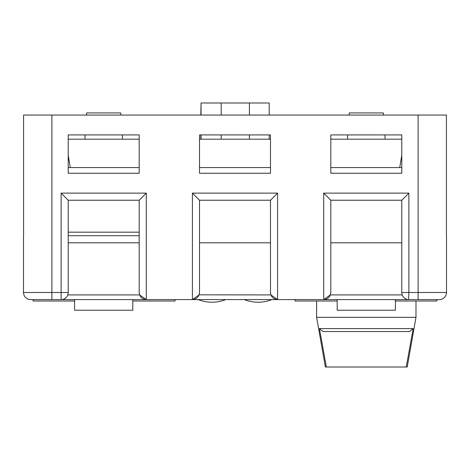 <?xml version="1.0" encoding="UTF-8"?>
<svg xmlns="http://www.w3.org/2000/svg" width="470" height="470" viewBox="0 0 470 470"><rect width="100%" height="100%" fill="white"/><g stroke="black" fill="none" stroke-linecap="round" stroke-linejoin="round"><path stroke-width="0.7" d="M258.065 302.222A37.618 37.618 0 0 1 244.224 299.584A37.618 37.618 0 0 0 258.065 302.222A37.618 37.618 0 0 1 244.224 299.584A37.618 37.618 0 0 0 271.907 299.584M211.935 302.222A37.618 37.618 0 0 1 198.093 299.584A37.618 37.618 0 0 0 211.935 302.222A37.618 37.618 0 0 1 198.093 299.584A37.618 37.618 0 0 0 225.776 299.584M319.436 328.589L326.35 367.011L325.381 367.011L316.621 317.326L415.979 317.326L407.22 367.011L406.25 367.011L413.165 328.589L409.599 331.526L323.002 331.526L319.436 328.589L413.165 328.589M86.515 115.056L86.668 112.923L120.731 112.923L120.884 115.056M122.271 134.925L122.57 139.185M85.129 134.925L84.829 139.185M349.116 115.056L349.269 112.923L383.332 112.923L383.485 115.056M384.871 134.925L385.171 139.185M347.73 134.925L347.43 139.185M145.929 299.584L61.47 299.584L74.589 299.584L74.589 310.229L132.787 310.229L132.787 299.584L146.282 299.584L30.597 299.584A7.097 7.097 0 0 1 23.5 292.487L23.5 235.711M395.387 299.584L395.387 310.229L337.19 310.229L337.19 299.584M316.621 317.326L316.621 301.006M415.979 317.326L415.979 301.006M270.491 292.781L270.485 200.226L277.582 193.123L277.582 299.584L146.282 299.584C142.005 299.132 139.637 296.77 139.185 292.487L139.185 200.226L68.215 200.226L68.215 292.487L61.118 292.487L61.118 193.123L146.282 193.123L146.282 299.584L139.613 294.913L139.226 293.251M446.5 235.711L446.5 292.487A7.097 7.097 0 0 1 439.403 299.584L323.718 299.584C327.995 299.132 330.363 296.77 330.815 292.487L330.81 292.781M276.689 299.584L323.718 299.584L323.718 193.123L330.815 200.226L330.815 292.487M139.185 235.711L68.215 235.711M446.418 167.573L446.418 232.162M139.185 232.162L68.215 232.162M23.582 232.162L23.582 167.573M139.185 167.573L68.215 167.573M270.485 167.573L199.515 167.573M401.785 167.573L330.815 167.573M139.185 242.808L68.215 242.808M70.288 167.573L68.215 155.323M401.785 155.323L399.712 167.573M201.06 115.056L201.06 102.989L200.813 115.056M200.813 134.925L200.813 139.185M201.06 134.925L201.06 139.185M201.06 102.989L249.405 102.989L249.405 115.056M221.188 102.989L221.188 115.056M221.188 134.925L221.188 139.185M249.405 134.925L249.405 139.185M249.405 102.989L269.187 102.989L269.187 115.056M269.187 134.925L269.187 139.185M68.215 139.185L139.185 139.185M199.515 139.185L270.485 139.185M330.815 139.185L401.785 139.185M323.718 193.123L408.882 193.123L408.882 292.487L418.112 292.487L418.112 115.056L51.888 115.056L51.888 292.487L61.118 292.487L61.118 299.584A7.097 7.097 0 0 0 68.215 292.487A7.097 7.097 0 0 1 61.118 299.584M139.185 134.925L139.185 173.254L68.215 173.254L68.215 134.925L139.185 134.925M270.485 173.254L199.515 173.254L199.515 134.925L270.485 134.925L270.485 173.254M401.785 134.925L401.785 173.254L330.815 173.254L330.815 134.925L401.785 134.925M23.582 235.711L23.582 115.056L51.888 115.056M418.112 115.056L446.418 115.056L446.418 235.711M139.19 292.781L139.185 292.487M270.485 242.808L199.515 242.808M270.485 200.226L199.515 200.226L199.509 292.781M199.427 293.58L199.374 293.891M199.116 294.831L270.914 294.913L270.526 293.233M401.785 242.808L330.815 242.808M408.595 299.578L408.882 292.487L401.785 292.487L401.785 200.226L330.815 200.226M330.727 293.58L330.674 293.891M330.416 294.831L323.718 299.584M436.918 299.584L436.918 301.006L395.387 301.006M337.19 301.006L294.972 301.006L294.972 299.584M33.082 299.584L33.082 301.006L74.589 301.006M132.787 301.006L175.028 301.006L175.028 299.584M326.35 367.011L406.25 367.011M408.882 193.123L401.785 200.226M401.785 292.487A7.097 7.097 0 0 0 408.882 299.584A7.097 7.097 0 0 1 401.785 292.487M139.185 200.226L146.282 193.123M68.215 200.226L61.118 193.123M270.914 294.913L277.582 299.584C273.305 299.132 270.937 296.77 270.485 292.487M199.515 200.226L192.418 193.123L277.582 193.123M199.515 292.487C199.063 296.77 196.695 299.132 192.418 299.584L199.086 294.913M192.418 299.584L192.418 193.123M67.786 294.913L139.613 294.913M330.387 294.913L402.214 294.913M30.597 299.584A7.097 7.097 0 0 1 23.5 292.487L51.888 292.487L51.888 299.584M418.112 299.584L418.112 292.487L446.5 292.487"/></g></svg>
